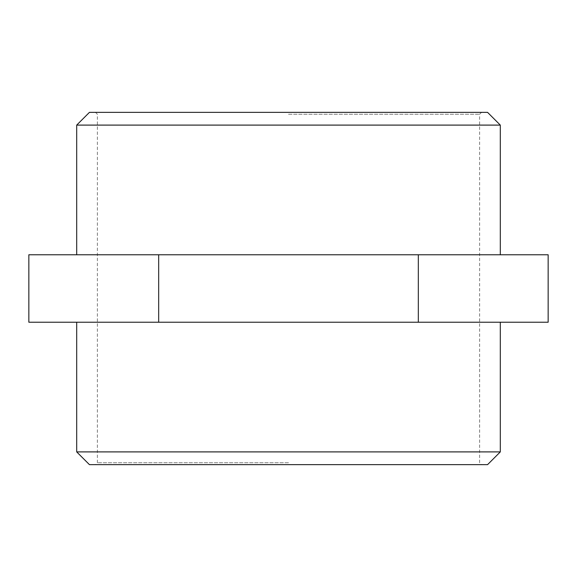<?xml version="1.0" encoding="UTF-8"?>
<svg xmlns="http://www.w3.org/2000/svg" width="577" height="577" viewBox="0 0 577 577"><rect width="100%" height="100%" fill="white"/><g stroke="black" fill="none" stroke-linecap="round" stroke-linejoin="round"><path stroke-width="0.43" stroke-dasharray="2.88 2.16" d="M288.5 462.768L97.369 462.768L288.5 462.768M487.558 464.644L89.442 464.644M288.5 114.232L479.631 114.232L288.5 114.232M89.442 112.356L487.558 112.356M76.698 451.899L500.302 451.899M288.5 322.233L76.698 322.233L288.5 322.233M500.302 125.101L76.698 125.101M288.5 254.767L500.302 254.767L288.5 254.767M548.15 254.767L28.85 254.767M158.675 254.767L158.675 322.233L548.15 322.233M418.325 322.233L418.325 254.767M28.85 322.233L158.675 322.233M95.493 112.356L97.369 114.232L97.369 462.768L95.493 464.644M481.506 112.356L479.631 114.232L479.631 462.768L481.506 464.644"/><path stroke-width="0.87" d="M89.442 464.644L487.558 464.644L500.302 451.899L76.698 451.899L89.442 464.644M500.302 125.101L487.558 112.356L89.442 112.356L76.698 125.101L500.302 125.101L500.302 254.767M28.85 254.767L548.15 254.767L548.15 322.233L28.85 322.233L28.85 254.767M158.675 322.233L158.675 254.767M418.325 322.233L418.325 254.767M76.698 322.233L76.698 451.899M500.302 322.233L500.302 451.899M76.698 125.101L76.698 254.767"/></g></svg>
